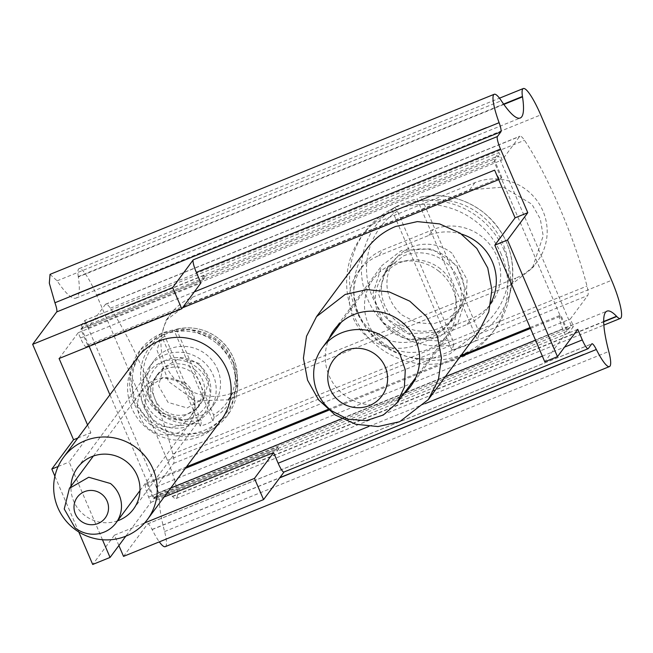 <?xml version="1.0" encoding="UTF-8"?>
<svg xmlns="http://www.w3.org/2000/svg" width="653" height="653" viewBox="0 0 653 653"><rect width="100%" height="100%" fill="white"/><g stroke="black" fill="none" stroke-linecap="round" stroke-linejoin="round"><path stroke-width="0.49" stroke-dasharray="3.27 2.45" d="M194.757 369.696A26.104 25.524 36.6 0 1 199.736 405.146A26.104 25.524 36.6 0 1 162.793 409.496A26.104 25.524 36.6 0 1 157.806 374.047A26.104 25.524 36.6 0 1 194.757 369.696M198.781 364.627A31.728 31.026 36.6 0 1 204.128 408.639A31.728 31.026 36.6 0 1 159.928 413.006A31.728 31.026 36.6 0 1 154.581 368.994A31.728 31.026 36.6 0 1 198.781 364.627M221.285 419.92A52.207 51.048 36.6 0 1 161.062 436.563A52.207 51.048 36.6 0 1 127.784 382.878A52.207 51.048 36.6 0 1 137.416 357.713M202.242 395.694A26.104 25.524 -143.4 0 0 192.439 372.822A26.104 25.524 -143.4 0 0 155.487 377.173A26.104 25.524 -143.4 0 0 150.672 389.751A26.104 25.524 -143.4 0 0 160.475 412.623L180.048 418.271L197.426 408.28L202.242 395.694M141.179 389.972A34.805 34.029 -143.4 0 0 163.364 425.764A34.805 34.029 -143.4 0 0 203.516 414.663A34.805 34.029 -143.4 0 0 209.94 397.889A34.805 34.029 -143.4 0 0 187.754 362.097A34.805 34.029 -143.4 0 0 147.602 373.198A34.805 34.029 -143.4 0 0 141.179 389.972M117.556 520.825A34.805 34.029 36.6 0 1 70.965 486.265M494.125 161.65L498.476 155.798L571.179 325.423L566.828 331.283L494.125 161.65L81.658 328.867L86.008 323.006L498.476 155.798M566.828 331.283L154.361 498.5L109.916 394.796M89.143 346.327L81.658 328.867M145.513 402.534A37.123 36.299 36.6 0 1 149.537 366.7A37.123 36.299 36.6 0 1 183.428 352.538A37.123 36.299 36.6 0 1 213.196 375.1A37.123 36.299 36.6 0 1 209.172 410.933A37.123 36.299 36.6 0 1 175.282 425.095A37.123 36.299 36.6 0 1 145.513 402.534M490.983 302.78A48.73 47.645 36.6 0 1 487.122 308.942A48.73 47.645 36.6 0 1 467.066 324.443L416.834 344.808A48.73 47.645 36.6 0 1 359.991 329.463A48.73 47.645 36.6 0 1 358.611 271.248A48.73 47.645 36.6 0 1 378.667 255.747L383.009 249.887L433.249 229.521A48.73 47.645 36.6 0 1 490.085 244.867A48.73 47.645 36.6 0 1 491.472 303.082A48.73 47.645 36.6 0 1 471.417 318.582L421.177 338.948A48.73 47.645 36.6 0 1 364.341 323.602A48.73 47.645 36.6 0 1 362.954 265.387A48.73 47.645 36.6 0 1 383.009 249.887M461.549 234.109A48.73 47.645 36.6 0 0 428.899 235.382L378.667 255.747M154.361 498.5L158.712 492.64L571.179 325.423M158.712 492.64L86.008 323.006M217.539 369.239A37.123 36.299 36.6 0 1 213.515 405.072A37.123 36.299 36.6 0 1 179.624 419.234A37.123 36.299 36.6 0 1 149.855 396.673A37.123 36.299 36.6 0 1 153.879 360.84A37.123 36.299 36.6 0 1 187.77 346.678A37.123 36.299 36.6 0 1 217.539 369.239M233.407 362.807A54.526 53.317 -143.4 0 0 189.68 329.675A54.526 53.317 -143.4 0 0 139.905 350.473A54.526 53.317 -143.4 0 0 133.987 403.105A54.526 53.317 -143.4 0 0 177.714 436.237A54.526 53.317 -143.4 0 0 227.497 415.439A54.526 53.317 -143.4 0 0 233.407 362.807M199.328 363.492L180.195 357.966L163.209 367.737L158.614 385.89L168.074 402.419L187.207 407.945L204.193 398.175L208.78 380.022L199.328 363.492M233.692 362.415L216.2 340.091L189.966 329.3L162.115 332.948L140.199 350.09L130.233 375.475L134.281 402.713L151.774 425.038L178.008 435.837L205.866 432.18L227.775 415.039L237.749 389.653L233.692 362.415M185.126 382.642L163.144 377.622L148.998 386.894L144.427 405.048L153.871 421.56A25.524 24.953 -143.4 0 0 189.999 417.3A25.524 24.953 -143.4 0 0 194.774 401.081A25.524 24.953 -143.4 0 0 185.126 382.642M215.955 342.76A52.207 51.048 -143.4 0 0 158.116 337.438A52.207 51.048 -143.4 0 0 152.027 422.369A52.207 51.048 -143.4 0 0 234.68 394.224A52.207 51.048 -143.4 0 0 215.955 342.76M184.073 384.282A29.001 28.357 -143.4 0 0 159.087 378.577A29.001 28.357 -143.4 0 0 143.015 389.115A29.001 28.357 -143.4 0 0 148.558 428.507A29.001 28.357 -143.4 0 0 189.607 423.675A29.001 28.357 -143.4 0 0 195.035 405.235A29.001 28.357 -143.4 0 0 184.073 384.282M212.902 420.916L214.176 417.398A48.738 47.653 -143.4 0 0 226.999 406.329A48.738 47.653 -143.4 0 0 236.264 386.772A48.738 47.653 -143.4 0 0 218.779 338.727A48.738 47.653 -143.4 0 0 176.392 329.234L174.139 330.475A49.971 48.861 -143.4 0 0 162.409 335.071A49.971 48.861 -143.4 0 0 161.446 335.618L163.699 334.377L164.882 336.156L200.838 420.05L201.491 422.548L200.21 426.066A49.971 48.861 -143.4 0 0 212.902 420.916L174.139 330.475M176.392 329.234L213.531 414.908A46.428 45.4 -143.4 0 0 217.629 340.131A46.428 45.4 -143.4 0 0 177.575 331.014M214.176 417.398L213.531 414.908M200.21 426.066L161.446 335.618M438.963 271.313A46.404 45.375 -143.4 0 0 400.771 261.796A46.404 45.375 -143.4 0 0 373.279 279.051A46.404 45.375 -143.4 0 0 382.144 342.082A46.404 45.375 -143.4 0 0 447.827 334.344A46.404 45.375 -143.4 0 0 456.357 303.025A46.404 45.375 -143.4 0 0 438.963 271.313M440.481 268.905A40.608 39.702 -143.4 0 0 407.064 260.571A40.608 39.702 -143.4 0 0 383.009 275.672A40.608 39.702 -143.4 0 0 390.763 330.818A40.608 39.702 -143.4 0 0 448.236 324.051A40.608 39.702 -143.4 0 0 455.704 296.65A40.608 39.702 -143.4 0 0 440.481 268.905M452.072 253.274A40.608 39.702 -143.4 0 0 394.6 260.049A40.608 39.702 -143.4 0 0 402.354 315.195L416.745 322.647L432.8 323.97L447.966 318.974L459.826 308.428L466.299 294.74L467.099 279.533L452.072 253.274M501.243 254.221A81.209 79.405 -143.4 0 0 436.122 204.879A81.209 79.405 -143.4 0 0 361.982 235.855A81.209 79.405 -143.4 0 0 353.183 314.248A81.209 79.405 -143.4 0 0 418.304 363.59A81.209 79.405 -143.4 0 0 492.444 332.614A81.209 79.405 -143.4 0 0 501.243 254.221M504.14 250.319A81.209 79.405 -143.4 0 0 479.833 218.412A81.209 79.405 -143.4 0 0 389.865 210.135A81.209 79.405 -143.4 0 0 364.88 231.946A81.209 79.405 -143.4 0 0 356.081 310.338A81.209 79.405 -143.4 0 0 380.389 342.245A81.209 79.405 -143.4 0 0 495.341 328.704A81.209 79.405 -143.4 0 0 508.965 298.47A81.209 79.405 -143.4 0 0 504.14 250.319M453.811 344.588L451.892 349.902A78.164 76.434 -143.4 0 0 477.27 339.609L417.022 199.034A78.164 76.434 -143.4 0 0 395.718 206.903A78.164 76.434 -143.4 0 0 391.637 209.327L395.041 207.474L397.408 211.058L452.496 339.576L453.811 344.588A76.303 74.605 -143.4 0 1 390.396 329.063A76.303 74.605 -143.4 0 1 395.041 207.474M479.188 334.295A76.303 74.605 -143.4 0 0 511.201 287.924A76.303 74.605 -143.4 0 0 483.832 212.707A76.303 74.605 -143.4 0 0 420.418 197.182L422.793 200.765L477.874 329.283L479.188 334.295L477.27 339.609M508.965 298.47L511.201 287.924C516.343 257.984 507.226 232.901 483.849 212.674C464.863 198.112 443.738 192.937 420.467 197.165L417.022 199.034M451.892 349.902L391.637 209.327M478.763 331.553L450.129 353.706A69.61 68.067 36.6 0 1 368.929 331.789A69.61 68.067 36.6 0 1 366.953 248.63M406.509 251.927A41.768 40.837 36.6 0 1 455.231 265.077A41.768 40.837 36.6 0 1 456.414 314.975A41.768 40.837 36.6 0 1 439.224 328.263A41.768 40.837 36.6 0 1 390.502 315.113A41.768 40.837 36.6 0 1 389.319 265.216A41.768 40.837 36.6 0 1 406.509 251.927M403.644 393.914A47.571 46.51 36.6 0 1 391.082 401.538A47.571 46.51 36.6 0 1 339.07 390.502A47.571 46.51 36.6 0 1 329.096 338.629M403.611 255.837A41.768 40.837 36.6 0 1 452.333 268.987A41.768 40.837 36.6 0 1 453.517 318.884A41.768 40.837 36.6 0 1 436.326 332.165L409.913 333.707L387.604 319.015L378.544 294.087L386.429 269.126L403.611 255.837M438.596 337.47L408.517 339.217L383.115 322.492L372.79 294.103L381.776 265.673L401.342 250.532L431.421 248.785L456.822 265.51L467.148 293.899L458.161 322.329L438.596 337.47M202.585 277.354L204.038 275.403L204.944 277.525L203.499 279.476L202.585 277.354L494.06 159.193L498.99 152.549L502.173 159.969L519.568 136.51A23.206 4.179 67.9 0 1 519.935 136.216A23.206 4.179 67.9 0 1 524.514 140.297A116.014 20.888 67.9 0 1 586.99 286.079A23.206 4.179 67.9 0 1 587.724 295.54L570.33 318.999L573.514 326.418L568.583 333.063L560.862 315.04L559.703 316.599A11.599 2.09 67.9 0 0 562.796 329.153L565.065 334.458L544.79 361.803M204.038 275.403L81.356 325.137L84.833 320.452L498.99 152.549M59.08 358.513L78.205 332.728L80.474 338.025A11.599 2.09 -112.1 0 0 86.286 346.825A11.599 2.09 -112.1 0 0 86.474 346.678L87.633 345.111L501.79 177.216L494.06 159.193M87.633 345.111L80.817 329.21L203.499 279.476M80.817 329.21L82.262 327.259L204.944 277.525M81.356 325.137L82.262 327.259M102.464 539.737L69.161 462.022L90.889 432.727L87.559 424.948M84.833 320.452L88.008 327.871L105.411 304.412A23.206 4.179 -112.1 0 1 105.778 304.11A23.206 4.179 -112.1 0 1 110.357 308.2A116.014 20.888 -112.1 0 1 172.833 453.982A23.206 4.179 -112.1 0 1 173.567 463.442L156.173 486.901L159.348 494.321L155.871 499.006L154.965 496.892L153.52 498.843L146.705 482.942L145.546 484.502A11.599 2.09 -112.1 0 0 148.639 497.055L150.908 502.361L125.825 536.178M88.008 327.871L502.173 159.969M494.639 170.131A11.599 2.09 67.9 0 0 500.443 178.922A11.599 2.09 67.9 0 0 500.631 178.775L501.79 177.216M78.205 332.728L200.887 282.994M77.87 438L90.889 432.727M58.15 466.487L69.161 462.022M78.776 531.958L54.893 476.233M118.887 545.541L114.438 535.174L92.71 564.47M114.438 535.174L144.648 522.931M150.908 502.361L164.107 497.006M577.758 329.316L565.065 334.458M146.705 482.942L186.513 466.797M327.863 409.496L461.01 355.518M530.089 327.512L560.862 315.04M153.52 498.843L276.203 449.109L277.109 451.223L568.583 333.063M154.965 496.892L277.647 447.15L276.203 449.109M155.871 499.006L278.553 449.272L277.647 447.15M277.109 451.223L278.553 449.272M159.348 494.321L573.514 326.418M156.173 486.901L570.33 318.999M510.507 285.247L532.415 268.073L543.19 235.872L540.317 219.008L531.901 204.25L503.316 187.117L469.613 189.835L187.019 304.396L165.952 320.427L157.006 350.147L168.498 381.491L195.394 400.926L227.913 399.816L510.507 285.247L515.821 278.08L233.235 392.649A52.207 51.048 36.6 0 1 172.327 376.21A52.207 51.048 36.6 0 1 170.849 313.84A52.207 51.048 36.6 0 1 192.333 297.229L474.927 182.669A52.207 51.048 36.6 0 1 535.827 199.1A52.207 51.048 36.6 0 1 537.313 261.478A52.207 51.048 36.6 0 1 515.821 278.08M123.531 556.38L147.554 523.984L591.749 343.902M50.036 274.358L57.129 280.831A92.816 16.709 67.9 0 0 76.026 298.094A92.816 16.709 67.9 0 0 78.319 276.937L503.847 104.423M165.25 546.667A34.805 6.269 67.9 0 0 164.58 531.542A92.816 16.709 67.9 0 1 162.785 491.203A92.816 16.709 67.9 0 1 172.368 496.362L172.563 496.574A34.805 6.269 67.9 0 0 176.155 498.508A34.805 6.269 67.9 0 0 167.429 460.389L96.538 295.001A34.805 6.269 67.9 0 0 79.119 268.603A34.805 6.269 67.9 0 0 78.262 276.537L78.319 276.937M147.554 523.984A11.599 2.09 67.9 0 1 147.741 523.837A11.599 2.09 67.9 0 1 152.076 529.444L152.133 529.575A34.805 6.269 67.9 0 0 159.324 541.868M152.076 529.444L279.843 477.645M416.834 344.808L421.177 338.948M428.899 235.382L433.249 229.521M467.066 324.443L471.417 318.582M163.699 334.377A48.738 47.653 -143.4 0 0 150.876 345.453A48.738 47.653 -143.4 0 0 159.103 413.047A48.738 47.653 -143.4 0 0 201.491 422.548M164.882 336.156A46.428 45.4 -143.4 0 0 160.777 410.933A46.428 45.4 -143.4 0 0 200.838 420.05M477.874 329.283A71.683 70.091 -143.4 0 0 481.53 215.523A71.683 70.091 -143.4 0 0 422.793 200.765M397.408 211.058A71.683 70.091 -143.4 0 0 393.759 324.827A71.683 70.091 -143.4 0 0 452.496 339.576M86.474 346.678L500.631 178.775M80.474 338.025L194.292 291.891M368.765 426.482L425.005 403.685M542.349 356.114L564.559 347.11M148.639 497.055L170.711 488.109M341.674 418.802L445.207 376.83M535.533 340.213L562.796 329.153M145.546 484.502L185.354 468.364M328.737 410.231L459.851 357.077M530.489 328.443L559.703 316.599M173.567 463.442L587.724 295.54M172.833 453.982L586.99 286.079M110.357 308.2L524.514 140.297M105.411 304.412L519.568 136.51M284.128 471.874L588.296 348.563M187.019 304.396L192.333 297.229M469.613 189.835L474.927 182.669M227.913 399.816L233.235 392.649M164.58 531.542L608.776 351.461M152.133 529.575L279.688 477.865M172.368 496.362L603.699 321.496M172.563 496.574L603.699 321.79M167.429 460.389L611.616 280.308M96.538 295.001L540.733 114.92M78.262 276.537L503.61 104.096M57.121 280.831L501.316 100.75M199.736 405.146L197.418 408.272M157.806 374.047L155.487 377.173M133.424 509.169L203.516 414.663M77.511 467.703L147.602 373.198M149.537 366.7L153.879 360.84M209.172 410.933L213.515 405.072M358.611 271.248L362.954 265.387M487.122 308.942L491.472 303.082M163.201 367.753L148.998 386.894M204.201 398.159L189.999 417.3M163.136 377.614L159.087 378.577M194.774 401.081L195.035 405.235M162.409 335.071L158.116 337.438M176.416 329.226C191.892 325.806 206.013 328.973 218.788 338.711C233.725 351.649 239.553 367.672 236.264 386.772L234.68 394.224M143.015 389.115L93.379 456.047M189.607 423.675L139.971 490.607M407.064 260.571L400.771 261.796M455.704 296.65L456.357 303.025M373.279 279.051L341.258 322.223M394.6 260.049L383.009 275.672M447.827 334.344L415.806 377.516M459.826 308.428L448.236 324.051M364.88 231.946L361.982 235.855M495.341 328.704L492.444 332.614M395.718 206.903L389.865 210.135M453.517 318.884L456.414 314.975M386.421 269.118L389.319 265.216M334.246 329.732L381.76 265.665M410.655 386.405L458.177 322.337M86.286 346.825L182.465 307.832M498.712 179.632L500.443 178.922M105.778 304.11L519.935 136.216M532.415 268.073L537.313 261.478M165.96 320.435L170.849 313.84M147.741 523.837L591.936 343.756M162.785 491.203L606.98 311.13M176.155 498.508L603.854 325.112M79.119 268.603L499.488 98.187M76.026 298.094L520.221 118.013"/><path stroke-width="0.98" d="M63.537 457.337L137.416 357.713A52.207 51.048 36.6 0 1 197.639 341.07A52.207 51.048 36.6 0 1 230.925 394.755A52.207 51.048 36.6 0 1 221.285 419.92L147.398 519.535A52.207 51.048 36.6 0 1 87.184 536.186A52.207 51.048 36.6 0 1 53.897 482.494A52.207 51.048 36.6 0 1 63.537 457.337A52.207 51.048 36.6 0 1 123.752 440.685A52.207 51.048 36.6 0 1 157.038 494.378A52.207 51.048 36.6 0 1 147.398 519.535M70.965 486.265A34.805 34.029 36.6 0 1 71.087 484.477A34.805 34.029 36.6 0 1 77.511 467.703A34.805 34.029 36.6 0 1 117.662 456.602A34.805 34.029 36.6 0 1 139.848 492.395A34.805 34.029 36.6 0 1 133.424 509.169A34.805 34.029 36.6 0 1 117.556 520.825M109.916 394.796L89.143 346.327M461.549 234.109A48.73 47.645 36.6 0 1 490.983 302.78M110.479 483.514L88.726 477.245L69.422 488.346L64.231 508.981L74.964 527.738A29.001 28.357 -143.4 0 0 116.014 522.906A29.001 28.357 -143.4 0 0 110.479 483.514M80.613 520.849A17.402 17.019 36.6 0 1 77.683 496.704A17.402 17.019 36.6 0 1 101.925 494.313A17.402 17.019 36.6 0 1 104.855 518.449A17.402 17.019 36.6 0 1 80.613 520.849M388.111 339.878A46.404 45.375 -143.4 0 0 322.427 347.616A46.404 45.375 -143.4 0 0 331.291 410.639L347.739 419.161L366.088 420.671L383.425 414.957L396.975 402.901L404.37 387.27L405.284 369.892L399.595 353.289L388.111 339.878M339.209 400.991A30.16 29.491 36.6 0 1 334.124 359.15A30.16 29.491 36.6 0 1 376.144 354.995A30.16 29.491 36.6 0 1 381.221 396.844A30.16 29.491 36.6 0 1 339.209 400.991M316.558 316.607L345.184 294.462L366.913 289.581L389.212 291.899L409.757 301.155L426.385 316.379L437.347 335.993L441.485 357.926L438.375 379.866L428.344 399.53L399.718 421.683L377.989 426.564L355.689 424.246L335.144 414.99L318.517 399.758L307.555 380.152L303.416 358.219L306.526 336.271L316.558 316.607L366.953 248.63A69.61 68.067 36.6 0 1 395.604 226.485L417.324 221.604L439.624 223.922L460.169 233.178L476.804 248.401L487.767 268.016L491.905 289.948L488.787 311.897L478.763 331.553L428.36 399.538M329.096 338.629A47.571 46.51 36.6 0 1 334.246 329.732A47.571 46.51 36.6 0 1 353.82 314.599A47.571 46.51 36.6 0 1 409.309 329.577A47.571 46.51 36.6 0 1 410.655 386.405A47.571 46.51 36.6 0 1 403.644 393.914M87.559 424.948L59.08 358.513L181.763 308.779L200.887 282.994L196.341 272.391L500.508 149.08L527.779 212.69L515.086 217.833L494.803 245.185L544.79 361.803L557.474 356.66L507.495 240.035L494.803 245.185M125.825 536.178L110.055 557.442L102.464 539.737M194.292 291.891L494.639 170.131L515.086 217.833M181.763 308.779L172.678 287.573L32.65 344.335L73.544 439.755L77.87 438M54.893 476.233L51.816 469.058L73.544 439.755M51.816 469.058L58.15 466.487M110.055 557.442L92.71 564.47L78.776 531.958M144.648 522.931L254.466 478.404L273.591 452.619L278.137 463.222L368.765 426.482M164.107 497.006L273.591 452.619M564.559 347.11L582.305 339.911L577.758 329.316L557.474 356.66M186.513 466.797L327.863 409.496M461.01 355.518L530.089 327.512M527.779 212.69L507.495 240.035M582.305 339.911A11.599 2.09 67.9 0 0 588.108 348.71A11.599 2.09 67.9 0 0 588.296 348.563L591.749 343.902A11.599 2.09 67.9 0 1 591.936 343.756A11.599 2.09 67.9 0 1 596.262 349.371A11.599 2.09 67.9 0 1 596.328 349.494A34.805 6.269 67.9 0 0 609.445 366.586A34.805 6.269 67.9 0 0 608.776 351.461A92.816 16.709 67.9 0 1 606.98 311.13A92.816 16.709 67.9 0 1 616.554 316.281L616.759 316.493A34.805 6.269 67.9 0 0 620.35 318.427A34.805 6.269 67.9 0 0 611.616 280.308L540.733 114.92A34.805 6.269 67.9 0 0 523.314 88.53A34.805 6.269 67.9 0 0 522.449 96.464L522.514 96.856A92.816 16.709 67.9 0 1 520.221 118.013A92.816 16.709 67.9 0 1 501.316 100.75A34.805 6.269 67.9 0 0 494.231 94.277A34.805 6.269 67.9 0 0 499.055 122.544A34.797 6.269 67.9 0 0 499.112 122.691A11.599 2.09 67.9 0 1 500.867 131.865L497.415 136.526A11.599 2.09 67.9 0 0 500.508 149.08M172.678 287.573L193.247 259.837A11.599 2.09 67.9 0 0 196.341 272.391M494.231 94.277L50.036 274.358L49.318 283.173L54.917 302.763A11.599 2.09 67.9 0 1 56.672 311.946L32.65 344.335M254.466 478.404L263.559 499.61L123.531 556.38L118.887 545.541M159.324 541.868A34.805 6.269 67.9 0 0 165.25 546.667L609.445 366.586M588.108 348.71L283.941 472.021A11.599 2.09 -112.1 0 1 278.137 463.222M263.559 499.61L284.047 471.98M279.843 477.645L583.578 354.514A11.599 2.09 67.9 0 1 583.635 354.636L596.328 349.494M54.917 302.763L499.112 122.691M425.005 403.685L542.349 356.114M170.711 488.109L341.674 418.802M445.207 376.83L535.533 340.213M185.354 468.364L328.737 410.231M459.851 357.077L530.489 328.443M193.247 259.837L497.415 136.526M56.672 311.946L500.867 131.865M279.688 477.865L583.635 354.636M603.699 321.496L616.554 316.281M603.699 321.79L616.759 316.493M503.61 104.096L522.449 96.464M503.847 104.423L522.514 96.856M72.263 295.736A34.805 6.269 -112.1 0 1 72.205 295.597L486.371 127.694A34.805 6.269 67.9 0 0 486.42 127.833M93.379 456.047L69.422 488.346M139.971 490.607L116.014 522.906M341.258 322.223L322.427 347.616M415.806 377.516L396.975 402.901M182.465 307.832L498.712 179.632M603.854 325.112L620.35 318.427M499.488 98.187L523.314 88.53"/></g></svg>

